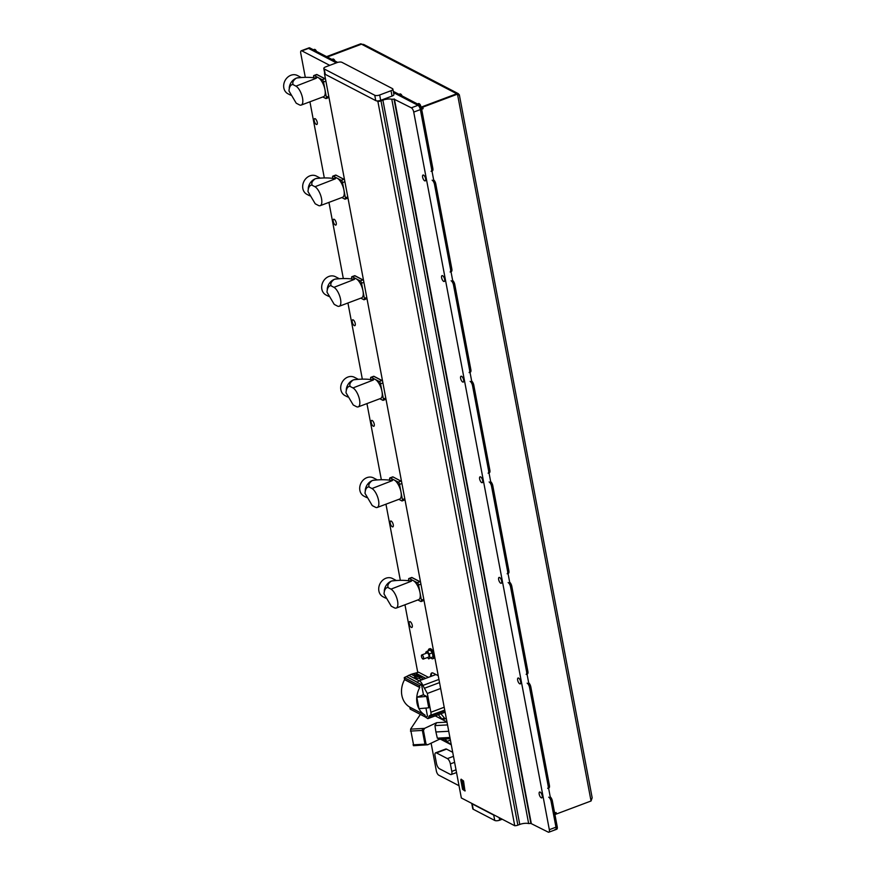 <?xml version="1.0" encoding="UTF-8"?>
<svg xmlns="http://www.w3.org/2000/svg" width="876" height="876" viewBox="0 0 876 876"><rect width="100%" height="100%" fill="white"/><g stroke="black" fill="none" stroke-linecap="round" stroke-linejoin="round"><path stroke-width="1.31" d="M421.761 654.952L427.127 652.938A2.201 0.876 69.4 0 1 427.521 652.992A2.201 0.876 69.4 0 1 428.857 655.128A2.201 0.876 69.4 0 1 428.682 657.066L423.305 659.08A2.201 0.876 -110.6 0 0 423.491 657.142A2.201 0.876 -110.6 0 0 422.155 655.007A2.201 0.876 -110.6 0 0 421.761 654.952A2.201 0.876 -110.6 0 0 421.575 656.89A2.201 0.876 -110.6 0 0 422.911 659.026A2.201 0.876 -110.6 0 0 423.305 659.08M431.014 657.975A5.212 2.059 -110.6 0 0 431.835 658.621A5.212 2.059 -110.6 0 0 432.766 658.741A5.212 2.059 -110.6 0 0 433.204 654.153A5.212 2.059 -110.6 0 0 430.039 649.094A5.212 2.059 -110.6 0 0 429.098 648.974A5.212 2.059 -110.6 0 0 428.276 650.715M432.766 658.741L433.521 658.456A5.212 2.059 -110.6 0 0 433.959 653.868A5.212 2.059 -110.6 0 0 430.795 648.809A5.212 2.059 -110.6 0 0 429.864 648.689L429.098 648.974M410.231 621.697A3.121 1.237 69.4 0 1 412.125 624.719A3.121 1.237 69.4 0 1 411.862 627.468A3.121 1.237 69.4 0 1 411.304 627.402A3.121 1.237 69.4 0 1 409.41 624.369A3.121 1.237 69.4 0 1 409.672 621.621A3.121 1.237 69.4 0 1 410.231 621.697M391.222 521.1A3.121 1.237 69.4 0 1 393.116 524.133A3.121 1.237 69.4 0 1 392.853 526.87A3.121 1.237 69.4 0 1 392.295 526.804A3.121 1.237 69.4 0 1 390.4 523.771A3.121 1.237 69.4 0 1 390.663 521.023A3.121 1.237 69.4 0 1 391.222 521.1M372.212 420.502A3.121 1.237 69.4 0 1 374.107 423.535A3.121 1.237 69.4 0 1 373.855 426.273A3.121 1.237 69.4 0 1 373.285 426.207A3.121 1.237 69.4 0 1 371.391 423.174A3.121 1.237 69.4 0 1 371.654 420.425A3.121 1.237 69.4 0 1 372.212 420.502M353.203 319.904A3.121 1.237 69.4 0 1 355.098 322.937A3.121 1.237 69.4 0 1 354.846 325.675A3.121 1.237 69.4 0 1 354.287 325.609A3.121 1.237 69.4 0 1 352.382 322.576A3.121 1.237 69.4 0 1 352.645 319.839A3.121 1.237 69.4 0 1 353.203 319.904M334.194 219.307A3.121 1.237 69.4 0 1 336.088 222.34A3.121 1.237 69.4 0 1 335.837 225.077A3.121 1.237 69.4 0 1 335.278 225.012A3.121 1.237 69.4 0 1 333.384 221.978A3.121 1.237 69.4 0 1 333.636 219.241A3.121 1.237 69.4 0 1 334.194 219.307M315.185 118.709A3.121 1.237 69.4 0 1 317.09 121.742A3.121 1.237 69.4 0 1 316.827 124.491A3.121 1.237 69.4 0 1 316.269 124.414A3.121 1.237 69.4 0 1 314.375 121.381A3.121 1.237 69.4 0 1 314.626 118.643A3.121 1.237 69.4 0 1 315.185 118.709M423.579 175.112A3.121 1.237 69.4 0 1 425.473 178.135A3.121 1.237 69.4 0 1 425.21 180.883A3.121 1.237 69.4 0 1 424.652 180.806A3.121 1.237 69.4 0 1 422.758 177.784A3.121 1.237 69.4 0 1 423.02 175.036A3.121 1.237 69.4 0 1 423.579 175.112M442.588 275.699A3.121 1.237 69.4 0 1 444.482 278.732A3.121 1.237 69.4 0 1 444.22 281.481A3.121 1.237 69.4 0 1 443.661 281.404A3.121 1.237 69.4 0 1 441.767 278.382A3.121 1.237 69.4 0 1 442.03 275.633A3.121 1.237 69.4 0 1 442.588 275.699M461.597 376.297A3.121 1.237 69.4 0 1 463.492 379.33A3.121 1.237 69.4 0 1 463.229 382.078A3.121 1.237 69.4 0 1 462.67 382.002A3.121 1.237 69.4 0 1 460.776 378.98A3.121 1.237 69.4 0 1 461.039 376.231A3.121 1.237 69.4 0 1 461.597 376.297M480.606 476.894A3.121 1.237 69.4 0 1 482.501 479.928A3.121 1.237 69.4 0 1 482.238 482.676A3.121 1.237 69.4 0 1 481.68 482.599A3.121 1.237 69.4 0 1 479.785 479.577A3.121 1.237 69.4 0 1 480.048 476.829A3.121 1.237 69.4 0 1 480.606 476.894M499.616 577.492A3.121 1.237 69.4 0 1 501.51 580.525A3.121 1.237 69.4 0 1 501.247 583.274A3.121 1.237 69.4 0 1 500.689 583.197A3.121 1.237 69.4 0 1 498.794 580.164A3.121 1.237 69.4 0 1 499.046 577.426A3.121 1.237 69.4 0 1 499.616 577.492M518.614 678.09A3.121 1.237 69.4 0 1 520.519 681.123A3.121 1.237 69.4 0 1 520.256 683.871A3.121 1.237 69.4 0 1 519.698 683.795A3.121 1.237 69.4 0 1 517.804 680.762A3.121 1.237 69.4 0 1 518.055 678.024A3.121 1.237 69.4 0 1 518.614 678.09M540.163 792.101A3.121 1.237 69.4 0 1 542.058 795.134A3.121 1.237 69.4 0 1 541.795 797.872A3.121 1.237 69.4 0 1 541.237 797.806A3.121 1.237 69.4 0 1 539.342 794.773A3.121 1.237 69.4 0 1 539.605 792.024A3.121 1.237 69.4 0 1 540.163 792.101M427.587 657.471L428.638 658.872L433.062 656.715L432.339 652.839L430.204 649.992L425.769 652.149L425.999 653.365M431.112 743.177L436.347 770.891A3.668 1.456 -110.6 0 0 438.756 775.172L459.024 785.717M440.606 739.245L451.293 744.808M438.241 675.735A7.347 2.902 -110.6 0 0 438.088 675.648L433.149 673.086A7.347 2.902 -110.6 0 0 431.835 672.91A7.347 2.902 -110.6 0 0 430.696 676.502M301.892 50.874A3.668 1.456 -110.6 0 0 301.235 50.786L307.87 48.29A3.668 1.456 69.4 0 1 308.527 48.377L301.892 50.874L329.726 65.35M301.235 50.786A3.668 1.456 -110.6 0 0 300.764 53.305L305.297 77.307M309.929 101.802L324.306 177.905M328.938 202.4L343.315 278.502M347.936 302.997L362.325 379.1M366.945 403.595L381.334 479.698M385.955 504.193L400.332 580.295M404.964 604.79L417.764 672.527M374.742 95.254L324.251 68.985A3.668 1.358 169.3 0 1 323.802 68.481A3.668 1.358 169.3 0 1 325.653 66.883L337.019 62.612A3.668 1.358 169.3 0 1 341.947 62.338L392.437 88.607A3.668 1.358 169.3 0 1 392.886 89.111A3.668 1.358 169.3 0 1 391.035 90.721L379.669 94.991A3.668 1.358 169.3 0 1 374.742 95.254L375.76 100.62L325.27 74.351A3.668 1.358 169.3 0 1 324.821 73.847A3.668 1.358 169.3 0 1 324.821 73.836L324.481 73.661A3.668 1.358 -10.7 0 1 324.722 73.31M379.669 94.991L380.677 100.346A3.668 1.358 169.3 0 1 376.844 100.904A3.668 1.358 169.3 0 1 375.76 100.62M380.677 100.346L392.054 96.086L391.035 90.721M392.886 89.111L393.893 94.477A3.668 1.358 169.3 0 1 392.054 96.086M393.543 92.615L417.972 105.328A3.668 1.456 69.4 0 1 420.37 109.599L555.964 827.185A3.668 1.456 69.4 0 1 555.494 829.714A3.668 1.456 -110.6 0 0 555.964 827.185L551.103 801.441A3.668 1.456 -110.6 0 0 548.694 797.16M431.101 171.4A3.668 1.456 -110.6 0 0 431.572 168.882L420.37 109.599L413.735 112.084L549.329 829.682L557.224 826.714L552.362 800.96L551.103 801.441M413.735 112.084A3.668 1.456 -110.6 0 0 411.337 107.814L417.972 105.328L410.91 101.649L412.18 101.178L393.302 91.356M432.164 672.834A7.347 2.902 -110.6 0 0 431.32 676.261M441.592 739.191L451.184 744.184M391.791 99.262L394.014 99.141L530.878 823.44L528.644 823.56L391.791 99.262A7.347 2.716 169.3 0 0 382.9 100.149L381.005 100.86A3.668 1.358 -10.7 0 1 377.885 101.441L376.844 100.904M394.014 99.141L411.337 107.814M337.654 62.404L316.871 51.585L315.601 52.067L316.849 51.575L309.786 47.906L308.527 48.377L336.362 62.864M324.481 73.661L461.334 797.959L471.737 803.369A3.668 1.358 -10.7 0 0 471.737 803.38L472.755 808.745A3.668 1.358 -10.7 0 0 473.204 809.249L494.743 820.451A3.668 1.358 -10.7 0 0 499.659 820.188L502.222 819.224M494.743 820.451L493.725 815.085L472.186 803.883L473.204 809.249M471.737 803.369L514.738 825.74L377.885 101.441M493.725 815.085A3.668 1.358 -10.7 0 0 494.809 815.37M528.644 823.56A7.347 2.716 -10.7 0 0 519.764 824.447L517.869 825.159A3.668 1.358 169.3 0 1 514.738 825.74M530.878 823.44L548.201 832.112A3.668 1.456 -110.6 0 0 548.858 832.2A3.668 1.456 -110.6 0 0 549.329 829.682M394.397 98.999L531.25 823.298M428.638 658.872L433.062 656.715M430.039 657.854L429.306 653.978L432.339 652.839M429.306 653.978L427.17 651.131M439.336 739.311L427.696 744.786L426.032 744.107L423.436 730.365L424.586 728.361L436.653 722.689L434.945 725.602L435.909 731.975L448.742 731.285M446.99 721.999L435.241 715.889M413.68 745.575L410.581 729.15L420.37 714.411M435.909 731.975L437.321 738.15L439.752 739.114M413.034 744.83L424.959 744.184L425.572 744.928M426.032 744.107L424.959 744.184L422.363 730.431L422.462 728.503L424.586 728.361M450.395 740.023L447.351 741.359L444.625 739.026M450.417 740.176L449.892 740.406A3.307 1.303 69.4 0 1 449.87 740.417M446.311 718.419L442.566 719.7L438.296 714.728M443.223 719.765L442.566 719.7M440.902 713.754L444.45 718.035A3.471 1.369 -110.6 0 0 445.446 718.791M413.505 745.706L427.696 744.786M421.816 679.831L418.64 678.177L415.695 678.758L416.089 677.017L415.136 676.524L414.074 677.914L415.115 676.48M417.6 674.356L418.531 674.816L417.6 674.356L418.531 674.816L417.6 675.527L416.242 674.695L414.917 675.363L415.782 675.845L414.917 675.363M415.136 676.524L416.089 677.017A1.84 0.679 -10.7 0 0 417.83 676.732A1.84 0.679 -10.7 0 0 418.564 676.327L418.531 674.761M423.634 679.152L418.761 675.987M417.732 682.207L417.02 682.327A4.03 1.599 -110.6 0 0 417.524 682.327A4.03 1.599 -110.6 0 0 418.005 681.791A5.891 2.332 69.4 0 1 418.695 681.002A5.891 2.332 69.4 0 1 422.856 685.459L427.335 693.474L430.893 712.254C431.233 714.498 430.872 715.593 429.809 715.561L429.415 715.593M444.734 710.097L429.809 715.561L427.86 718.648L425.156 716.907M426.623 696.42L428.769 707.819L418.969 708.662L416.812 697.263L426.623 696.42L423.447 694.767L416.812 697.263M425.955 708.06L427.499 716.261L425.375 717.017L424.948 715.024A21.451 18.035 -62.5 0 1 419.746 687.55L419.429 685.514L421.531 684.682L423.447 694.767M421.531 684.682L417.02 682.327M415.695 678.758L414.074 677.914M420.13 677.323L418.64 678.177M428.463 677.345L418.618 672.221L411.162 674.29L415.093 676.338M419.429 685.514L404.241 677.608L411.162 674.29M419.746 687.55L404.57 679.645L404.241 677.608M425.375 717.017L410.198 709.122L409.76 707.129A21.451 18.035 -62.5 0 1 404.57 679.645M415.038 675.188L417.502 675.352L418.367 674.695L416.242 674.695M418.531 674.816L417.469 674.279M417.6 675.527L415.837 675.648M419.933 677.564L418.564 676.327M452.717 752.32L446.563 749.122L436.456 752.911L447.395 758.605A4.555 1.807 69.4 0 1 450.373 763.905L451.797 771.417A4.555 1.807 69.4 0 1 451.206 774.537A4.555 1.807 69.4 0 1 450.395 774.439L439.445 768.745A4.555 1.807 69.4 0 1 436.467 763.445L435.054 755.933A4.555 1.807 69.4 0 1 435.635 752.802A4.555 1.807 69.4 0 1 436.456 752.911M435.635 752.802L445.742 749.013A4.555 1.807 69.4 0 1 446.563 749.122M469.12 372.596A3.668 1.456 -110.6 0 0 469.591 370.077L453.527 285.039A3.668 1.456 -110.6 0 0 451.129 280.769M469.591 370.077L470.85 369.606L454.786 284.569L453.527 285.039M450.111 271.998A3.668 1.456 -110.6 0 0 450.582 269.479L434.518 184.442A3.668 1.456 -110.6 0 0 432.12 180.171M450.582 269.479L451.852 269.009L435.777 183.971L434.518 184.442M488.129 473.193A3.668 1.456 -110.6 0 0 488.6 470.675L472.536 385.637A3.668 1.456 -110.6 0 0 470.127 381.367M488.6 470.675L489.859 470.193L473.796 385.155L472.536 385.637M507.138 573.791A3.668 1.456 -110.6 0 0 507.609 571.272L491.535 486.235A3.668 1.456 -110.6 0 0 489.136 481.964M507.609 571.272L508.868 570.791L492.805 485.753L491.535 486.235M526.137 674.389A3.668 1.456 -110.6 0 0 526.618 671.87L510.544 586.832A3.668 1.456 -110.6 0 0 508.146 582.562M526.618 671.87L527.878 671.388L511.814 586.351L510.544 586.832M547.686 788.4A3.668 1.456 -110.6 0 0 548.157 785.882L529.553 687.43A3.668 1.456 -110.6 0 0 527.155 683.16M548.157 785.882L549.416 785.4L530.823 686.948L529.553 687.43M458.915 94.509A2.935 2.475 117.5 0 0 456.078 93.403L362.16 44.534A2.935 2.475 -62.5 0 1 364.022 44.61L457.94 93.469M362.16 44.534L361.47 44.172L327.295 57.017L361.459 44.183L360.748 43.8L362.609 44.413M421.246 107.737L422.747 107.179L422.024 106.806L456.768 93.754L456.078 93.403M421.619 109.04L422.998 108.525L422.747 107.179M459.331 94.783L592.165 797.784L591.048 800.992L457.491 94.137L456.768 93.754M555.811 812.578L556.304 814.045L554.935 814.56M556.052 812.698L554.672 813.213M459.112 95.134L457.042 93.896M457.491 94.137L422.801 107.157L423.097 108.701L421.663 109.237M554.639 813.016L556.074 812.479L556.37 814.012L591.048 800.992M456.779 93.765L422.112 106.85M422.801 107.157L422.101 106.784M326.573 56.633L360.748 43.8M410.899 101.638L412.158 101.167L419.243 104.857A3.668 1.456 -110.6 0 1 421.641 109.128L432.843 168.411A3.668 1.456 69.4 0 1 432.361 170.929L431.988 171.072M420.37 109.599L421.641 109.128M554.837 829.627A3.668 1.456 -110.6 0 0 555.494 829.714L556.753 829.233A3.668 1.456 -110.6 0 0 557.224 826.714M550.237 796.864A3.668 1.456 69.4 0 1 552.362 800.96M433.653 179.865A3.668 1.456 69.4 0 1 435.777 183.971M451.852 269.009A3.668 1.456 69.4 0 1 451.37 271.527L450.998 271.669M452.662 280.462A3.668 1.456 69.4 0 1 454.786 284.569M470.85 369.606A3.668 1.456 69.4 0 1 470.379 372.125L470.007 372.267M471.671 381.06A3.668 1.456 69.4 0 1 473.796 385.155M489.859 470.193A3.668 1.456 69.4 0 1 489.388 472.722L489.016 472.865M490.68 481.658A3.668 1.456 69.4 0 1 492.805 485.753M508.868 570.791A3.668 1.456 69.4 0 1 508.398 573.32L508.025 573.462M509.679 582.255A3.668 1.456 69.4 0 1 511.814 586.351M527.878 671.388A3.668 1.456 69.4 0 1 527.407 673.918L527.024 674.049M528.688 682.853A3.668 1.456 69.4 0 1 530.823 686.948M549.416 785.4A3.668 1.456 69.4 0 1 548.945 787.918L548.573 788.061M309.786 47.906A3.668 1.456 -110.6 0 0 309.129 47.819L307.914 48.279M419.254 103.751A2.278 0.898 69.4 0 1 419.396 103.817A2.278 0.898 69.4 0 1 420.841 106.445A2.278 0.898 69.4 0 1 420.907 106.938M420.732 106.587A2.573 1.018 -110.6 0 0 419.089 103.642A2.573 1.018 -110.6 0 0 418.597 103.565L417.534 103.959M400.715 94.104A2.278 0.898 69.4 0 1 400.858 94.17A2.278 0.898 69.4 0 1 402.051 95.911M401.854 95.802A2.573 1.018 -110.6 0 0 400.551 94.006A2.573 1.018 -110.6 0 0 400.058 93.918L398.996 94.323M333.636 59.207A2.278 0.898 69.4 0 1 333.778 59.272A2.278 0.898 69.4 0 1 334.884 60.783A2.278 0.898 69.4 0 1 334.971 61.013M334.763 60.904A2.573 1.018 -110.6 0 0 334.731 60.805A2.573 1.018 -110.6 0 0 333.471 59.097A2.573 1.018 -110.6 0 0 332.979 59.02L331.916 59.415M316.236 51.257A2.573 1.018 -110.6 0 0 314.944 49.461A2.573 1.018 -110.6 0 0 314.44 49.374L313.378 49.779M315.207 49.603A2.278 0.898 69.4 0 1 315.24 49.625A2.278 0.898 69.4 0 1 316.444 51.366M420.557 582.146A1.84 0.723 -110.6 0 0 420.13 581.763L412.027 577.536A1.949 0.766 -110.6 0 0 411.687 577.492L408.928 578.499A1.971 0.777 -110.6 0 1 409.278 578.543L417.272 582.704A1.971 0.777 69.4 0 1 418.553 584.993L421.422 600.169A1.971 0.777 69.4 0 1 421.17 601.527A1.971 0.777 69.4 0 1 420.819 601.483L417.863 599.94M408.928 578.499A1.971 0.777 -110.6 0 0 408.665 579.857L408.873 580.93M385.714 598.166L382.976 596.753A10.282 8.651 -62.5 0 1 378.881 590.939A10.282 8.651 -62.5 0 1 382.571 580.328A10.282 8.651 -62.5 0 1 392.47 578.499L395.963 580.317M409.749 581.018L411.435 580.383A10.282 4.073 69.4 0 1 413.275 580.624A10.282 4.073 69.4 0 1 419.516 590.599A10.282 4.073 69.4 0 1 418.662 599.644L396.237 608.064A10.282 4.073 -110.6 0 0 397.135 599.173A10.282 4.073 -110.6 0 0 391.003 589.132L387.718 587.424C385.495 587.905 384.257 590.085 384.027 593.961L391.265 606.192L394.55 607.9A10.282 4.073 -110.6 0 0 396.237 608.064M391.003 589.132L411.402 581.193C405.643 580.109 399.095 580.043 391.747 581.007A10.282 8.651 -62.5 0 1 392.667 580.755A10.282 8.651 -62.5 0 1 392.711 580.744M384.279 590.862A10.282 8.651 -62.5 0 1 391.189 581.215A10.282 8.651 -62.5 0 1 391.747 581.007L392.667 580.755M387.718 587.424L388.101 587.281C387.312 585.354 388.342 583.328 391.189 581.215L391.747 581.007M390.269 477.946L393.094 476.949L401.547 481.515A1.84 0.723 -110.6 0 0 401.12 481.165L393.028 476.938A1.949 0.766 -110.6 0 0 392.678 476.894L389.919 477.902A1.971 0.777 -110.6 0 1 390.269 477.946L398.262 482.107A1.971 0.777 69.4 0 1 399.544 484.406L402.412 499.572A1.971 0.777 69.4 0 1 402.161 500.93A1.971 0.777 69.4 0 1 401.81 500.886L398.854 499.342M389.919 477.902A1.971 0.777 -110.6 0 0 389.667 479.26L389.864 480.333M366.705 497.568L363.967 496.155A10.282 8.651 -62.5 0 1 359.872 490.352A10.282 8.651 -62.5 0 1 363.562 479.73A10.282 8.651 -62.5 0 1 373.461 477.902L376.954 479.72M390.74 480.42L392.426 479.785A10.282 4.073 69.4 0 1 394.266 480.026A10.282 4.073 69.4 0 1 400.507 490.002A10.282 4.073 69.4 0 1 399.653 499.046L377.227 507.467A10.282 4.073 -110.6 0 0 378.125 498.575A10.282 4.073 -110.6 0 0 371.993 488.534L368.708 486.826C366.486 487.308 365.248 489.487 365.018 493.363L372.256 505.594L375.541 507.303A10.282 4.073 -110.6 0 0 377.227 507.467M371.993 488.534L392.393 480.595C386.634 479.511 380.085 479.446 372.749 480.409A10.282 8.651 -62.5 0 1 373.658 480.157A10.282 8.651 -62.5 0 1 373.702 480.147M365.27 490.264A10.282 8.651 -62.5 0 1 372.18 480.617A10.282 8.651 -62.5 0 1 372.738 480.409L373.658 480.157M368.708 486.826L369.092 486.684C368.303 484.756 369.333 482.731 372.18 480.617L372.738 480.409M382.549 380.95A1.84 0.723 -110.6 0 0 382.122 380.567L374.019 376.341A1.949 0.766 -110.6 0 0 373.669 376.297L370.909 377.304A1.971 0.777 -110.6 0 1 371.26 377.348L379.253 381.509A1.971 0.777 69.4 0 1 380.534 383.808L383.403 398.974A1.971 0.777 69.4 0 1 383.151 400.332A1.971 0.777 69.4 0 1 382.801 400.288L379.845 398.755M370.909 377.304A1.971 0.777 -110.6 0 0 370.657 378.662L370.855 379.735M347.695 396.981L344.958 395.558A10.282 8.651 -62.5 0 1 340.863 389.754A10.282 8.651 -62.5 0 1 344.564 379.133A10.282 8.651 -62.5 0 1 354.451 377.304L357.945 379.122M371.731 379.823L373.417 379.188A10.282 4.073 69.4 0 1 375.256 379.428A10.282 4.073 69.4 0 1 381.498 389.404A10.282 4.073 69.4 0 1 380.644 398.449L358.218 406.869A10.282 4.073 -110.6 0 0 359.116 397.978A10.282 4.073 -110.6 0 0 352.984 387.937L349.71 386.228C347.476 386.71 346.239 388.889 346.009 392.766L353.247 404.997L356.532 406.705A10.282 4.073 -110.6 0 0 358.218 406.869M352.984 387.937L373.384 379.998C367.624 378.914 361.076 378.848 353.74 379.812A10.282 8.651 -62.5 0 1 354.649 379.56A10.282 8.651 -62.5 0 1 354.703 379.549M346.261 389.667A10.282 8.651 -62.5 0 1 353.181 380.02A10.282 8.651 -62.5 0 1 353.74 379.812L354.649 379.56M349.71 386.228L350.082 386.086C349.294 384.159 350.323 382.144 353.181 380.02L353.74 379.812M363.54 280.353A1.84 0.723 -110.6 0 0 363.113 279.97L355.01 275.754A1.949 0.766 -110.6 0 0 354.66 275.699L351.9 276.707A1.971 0.777 -110.6 0 1 352.251 276.75L360.244 280.911A1.971 0.777 69.4 0 1 361.536 283.211L364.394 298.377A1.971 0.777 69.4 0 1 364.142 299.734A1.971 0.777 69.4 0 1 363.792 299.691L360.835 298.158M351.9 276.707A1.971 0.777 -110.6 0 0 351.648 278.064L351.845 279.137M328.686 296.384L325.949 294.96A10.282 8.651 -62.5 0 1 321.853 289.157A10.282 8.651 -62.5 0 1 325.554 278.535A10.282 8.651 -62.5 0 1 335.442 276.707L338.935 278.524M352.721 279.225L354.408 278.59A10.282 4.073 69.4 0 1 356.247 278.831A10.282 4.073 69.4 0 1 362.489 288.806A10.282 4.073 69.4 0 1 361.635 297.851L339.209 306.272A10.282 4.073 -110.6 0 0 340.107 297.38A10.282 4.073 -110.6 0 0 333.975 287.339L330.701 285.631C328.467 286.113 327.23 288.292 327 292.168L334.238 304.399L337.523 306.107A10.282 4.073 -110.6 0 0 339.209 306.272M333.975 287.339L354.375 279.4C348.615 278.316 342.067 278.25 334.731 279.214A10.282 8.651 -62.5 0 1 335.639 278.962A10.282 8.651 -62.5 0 1 335.694 278.951M327.252 289.069A10.282 8.651 -62.5 0 1 334.172 279.422A10.282 8.651 -62.5 0 1 334.731 279.214L335.639 278.962M330.701 285.631L331.073 285.488C330.285 283.561 331.314 281.546 334.172 279.422L334.731 279.214M333.241 176.153L336.066 175.156L344.52 179.722A1.84 0.723 -110.6 0 0 344.104 179.372L336.001 175.156A1.949 0.766 -110.6 0 0 335.65 175.101L332.891 176.109A1.971 0.777 -110.6 0 1 333.241 176.153L341.235 180.314A1.971 0.777 69.4 0 1 342.527 182.613L345.396 197.79A1.971 0.777 69.4 0 1 345.144 199.137A1.971 0.777 69.4 0 1 344.783 199.093L341.826 197.56M332.891 176.109A1.971 0.777 -110.6 0 0 332.639 177.467L332.836 178.54M309.677 195.786L306.939 194.362A10.282 8.651 -62.5 0 1 302.844 188.559A10.282 8.651 -62.5 0 1 306.545 177.938A10.282 8.651 -62.5 0 1 316.433 176.109L319.926 177.927M333.712 178.627L335.399 177.992A10.282 4.073 69.4 0 1 337.238 178.233A10.282 4.073 69.4 0 1 343.491 188.209A10.282 4.073 69.4 0 1 342.625 197.253L320.2 205.674A10.282 4.073 -110.6 0 0 321.109 196.782A10.282 4.073 -110.6 0 0 314.977 186.741L311.692 185.033C309.458 185.515 308.221 187.694 307.991 191.57L315.24 203.801L318.514 205.51A10.282 4.073 -110.6 0 0 320.2 205.674M314.977 186.741L335.366 178.803C329.606 177.719 323.058 177.653 315.721 178.616A10.282 8.651 -62.5 0 1 316.63 178.365A10.282 8.651 -62.5 0 1 316.685 178.354M308.243 188.471A10.282 8.651 -62.5 0 1 315.163 178.835A10.282 8.651 -62.5 0 1 315.721 178.616L316.63 178.365M311.692 185.033L312.064 184.891C311.276 182.964 312.305 180.949 315.163 178.835L315.721 178.616M325.522 79.158A1.84 0.723 -110.6 0 0 325.095 78.774L316.992 74.559A1.949 0.766 -110.6 0 0 316.641 74.504L313.893 75.511A1.971 0.777 -110.6 0 1 314.243 75.566L322.226 79.716A1.971 0.777 69.4 0 1 323.518 82.016L326.387 97.192A1.971 0.777 69.4 0 1 326.135 98.539A1.971 0.777 69.4 0 1 325.773 98.495L322.817 96.962M313.893 75.511A1.971 0.777 -110.6 0 0 313.63 76.869L313.838 77.942M290.668 95.188L287.93 93.765A10.282 8.651 -62.5 0 1 283.835 87.961A10.282 8.651 -62.5 0 1 287.536 77.351A10.282 8.651 -62.5 0 1 297.424 75.511L300.917 77.329M314.703 78.03L316.389 77.395A10.282 4.073 69.4 0 1 318.229 77.636A10.282 4.073 69.4 0 1 324.481 87.611A10.282 4.073 69.4 0 1 323.627 96.656L301.202 105.076A10.282 4.073 -110.6 0 0 302.1 96.185A10.282 4.073 -110.6 0 0 295.968 86.144L292.683 84.435C290.449 84.917 289.222 87.096 288.981 90.973L296.23 103.204L299.515 104.912A10.282 4.073 -110.6 0 0 301.202 105.076M295.968 86.144L316.356 78.205C310.597 77.121 304.049 77.055 296.712 78.019A10.282 8.651 -62.5 0 1 297.621 77.767A10.282 8.651 -62.5 0 1 297.676 77.756M289.233 87.874A10.282 8.651 -62.5 0 1 296.154 78.238A10.282 8.651 -62.5 0 1 296.712 78.019L297.621 77.767M292.683 84.435L293.055 84.293C292.266 82.366 293.296 80.351 296.154 78.238L296.712 78.019M460.896 779.673L463.404 781.009L464.729 790.886L462.911 781.031L460.787 779.925L462.561 789.331L464.576 790.689M461.105 779.213L463.535 780.954L464.948 790.886M461.97 784.589L462.648 786.878M463.601 789.637L464.247 789.495L463.765 787.338L464.247 789.495M462.988 787.053L463.765 787.338L462.988 787.053L462.539 784.929L462.988 787.053M462.988 783.078L463.711 787.053L462.988 783.078M462.692 781.118L462.824 782.038L462.692 781.118L461.028 780.253L462.692 781.118M461.028 780.253L461.959 781.655L461.324 782.191L462.32 786.363M462.539 784.929L463.7 787.053M463.503 789.791L462.112 786.473M463.097 784.151L461.564 783.363L463.097 784.151L462.232 782.794L461.564 783.363L462.243 782.794M463.426 788.739L463.24 788.039M463.075 788.564L462.637 787.71L463.075 788.564M462.813 788.411L462.648 787.699M324.251 68.985L325.27 74.351M381.005 100.86L517.869 825.159M382.9 100.149L519.764 824.447M499.189 817.647L499.659 820.188M436.653 722.689L447.012 722.12M410.581 729.15L422.462 728.503M449.914 737.461L437.321 738.15M434.945 725.602L447.537 724.912M410.439 731.088L423.436 730.365M441.811 719.032L444.45 718.035M430.893 712.254L444.198 707.25M427.335 693.474L440.65 688.47M428.791 716.831L444.866 710.797M422.856 685.459L438.942 679.426M424.63 688.186L439.544 682.59M419.21 680.816L415.082 678.67M425.747 678.363L415.848 673.206M417.381 682.251L406.628 676.644M417.239 682.262L406.552 676.699M419.779 687.386L404.592 679.48M424.948 715.024L409.76 707.129M425.024 715.144L409.848 707.25M414.195 678.199L408.643 675.308M415.585 674.958L413.067 673.655M425.692 678.374L418.432 674.597M417.94 674.345L415.782 673.217M447.395 758.605L453.472 756.327M450.373 763.905L454.6 762.317M451.797 771.417L456.024 769.829M431.572 168.882L432.843 168.411M417.972 105.328L419.243 104.857M409.278 578.543L412.147 577.602M423.907 600.465L424.017 600.41A1.949 0.766 69.4 0 1 423.907 600.465L421.17 601.527M417.272 582.704L420.02 581.697A1.949 0.766 69.4 0 1 420.579 582.244M421.422 600.169L423.798 599.272M418.553 584.993L420.929 584.095M404.898 499.868L405.008 499.813A1.949 0.766 69.4 0 1 404.898 499.868L402.161 500.93M398.262 482.107L401.011 481.099A1.949 0.766 69.4 0 1 401.569 481.647M402.412 499.572L404.789 498.674M399.544 484.406L401.92 483.497M371.26 377.348L374.129 376.406M385.889 399.27L385.998 399.215A1.949 0.766 69.4 0 1 385.889 399.27L383.151 400.332M379.253 381.509L382.002 380.502A1.949 0.766 69.4 0 1 382.56 381.049M383.403 398.974L385.779 398.076M380.534 383.808L382.911 382.9M352.251 276.75L355.119 275.809M366.891 298.672L366.989 298.617A1.949 0.766 69.4 0 1 366.891 298.672L364.142 299.734M360.244 280.911L362.993 279.904A1.949 0.766 69.4 0 1 363.551 280.451M364.394 298.377L366.77 297.479M361.536 283.211L363.901 282.302M347.881 198.075L347.98 198.02A1.949 0.766 69.4 0 1 347.881 198.075L345.144 199.137M341.235 180.314L343.983 179.306A1.949 0.766 69.4 0 1 344.553 179.854M345.396 197.79L347.761 196.881M342.527 182.613L344.903 181.704M314.243 75.566L317.101 74.613M328.872 97.488L328.971 97.422A1.949 0.766 69.4 0 1 328.872 97.488L326.135 98.539M322.226 79.716L324.985 78.709A1.949 0.766 69.4 0 1 325.543 79.256M326.387 97.192L328.763 96.283M323.518 82.016L325.894 81.107M462.911 781.031L463.535 780.954M462.561 789.331L461.159 779.169M323.802 68.481L324.821 73.847M548.858 832.2L555.494 829.714M438.92 739.333L450.144 738.72M444.515 712.407L427.86 718.648M418.695 681.002L435.35 674.75M415.147 676.611L414.917 675.44M451.206 774.537L456.538 772.544M411.687 577.492L420.557 582.113M373.669 376.297L382.538 380.918M354.66 275.699L363.529 280.32M316.641 74.504L325.511 79.125M462.517 789.276L465.222 790.853"/></g></svg>
